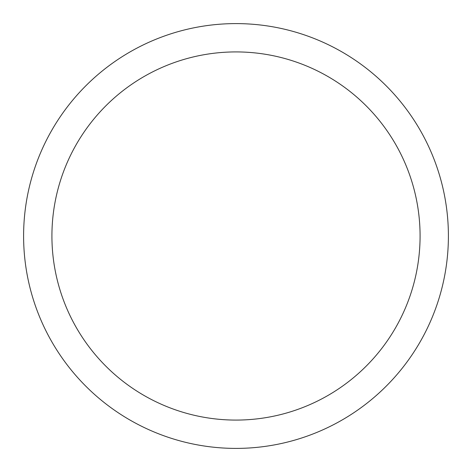 <?xml version="1.0" encoding="UTF-8"?>
<svg xmlns="http://www.w3.org/2000/svg" width="472" height="472" viewBox="0 0 472 472"><rect width="100%" height="100%" fill="white"/><g stroke="black" fill="none" stroke-linecap="round" stroke-linejoin="round"><path stroke-width="0.71" d="M51.92 236A184.08 184.08 0 0 0 328.04 395.418A184.08 184.08 0 0 0 328.04 76.582A184.08 184.08 0 0 0 51.92 236M23.6 236A212.4 212.4 0 0 1 236 23.6A212.4 212.4 0 0 1 448.4 236A212.4 212.4 0 0 1 236 448.4A212.4 212.4 0 0 1 23.6 236"/></g></svg>
